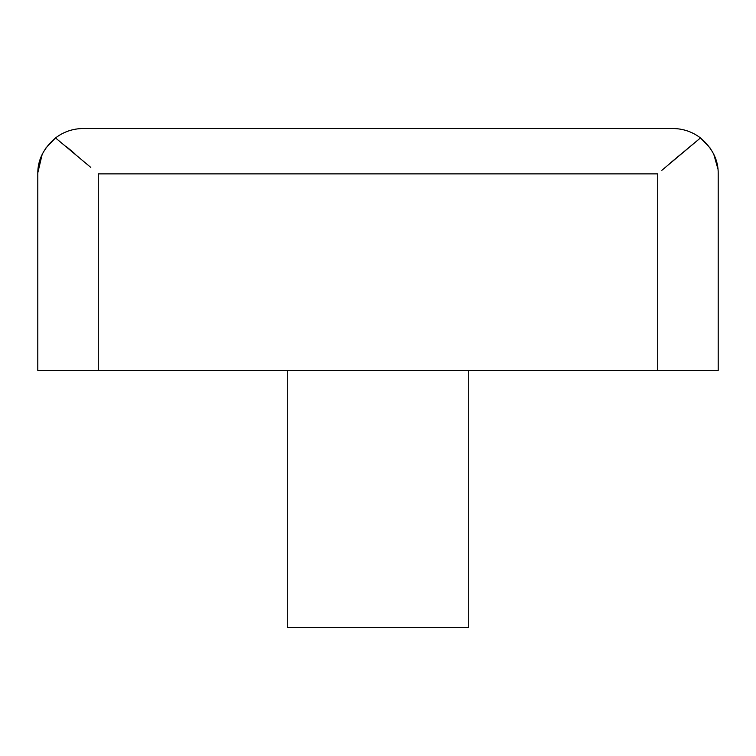 <?xml version="1.0" encoding="UTF-8"?>
<svg xmlns="http://www.w3.org/2000/svg" width="756" height="756" viewBox="0 0 756 756"><rect width="100%" height="100%" fill="white"/><g stroke="black" fill="none" stroke-linecap="round" stroke-linejoin="round"><path stroke-width="1.13" d="M287.28 370.44L287.28 627.48L468.72 627.48L468.72 370.44M45.984 147.883L55.519 137.923C43.442 148.318 37.545 160.31 37.8 173.88L37.8 370.44L718.2 370.44L718.2 173.88C718.455 160.31 712.558 148.318 700.481 137.923L710.016 147.883M37.819 172.746L42.138 154.517M66.263 146.532L74.863 153.742M90.796 167.407L55.519 137.923C63.693 131.752 72.916 128.614 83.16 128.52L672.84 128.52C683.084 128.614 692.307 131.752 700.481 137.923L661.831 170.317M669.967 163.296L700.481 137.923M713.815 154.432L717.935 168.994M98.28 370.44L98.28 173.88L657.72 173.88L657.72 370.44"/></g></svg>
